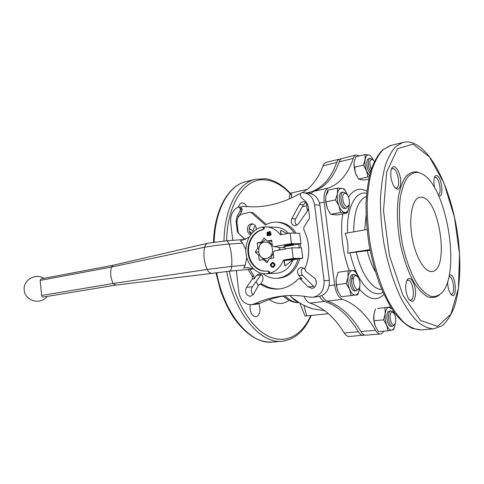 <?xml version="1.0" encoding="UTF-8"?>
<svg xmlns="http://www.w3.org/2000/svg" width="484" height="484" viewBox="0 0 484 484"><rect width="100%" height="100%" fill="white"/><g stroke="black" fill="none" stroke-linecap="round" stroke-linejoin="round"><path stroke-width="0.73" d="M316.348 283.364L315.985 280.454M307.346 211.151L306.463 202.614M383.715 331.189C382.814 332.925 381.707 333.857 380.388 333.984C378.688 334.063 377.066 332.829 375.536 330.294C366.079 314.104 355.038 303.789 342.412 299.348C338.51 297.587 335.926 292.796 334.656 284.973L324.183 202.1C323.494 194.411 324.861 189.734 328.291 188.07L313.529 191.374L310.867 193.685M326.355 194.961L328.152 191.47M342.412 299.348L327.299 301.108C325.315 300.449 323.542 298.616 321.993 295.603M328.291 188.07C339.72 183.896 348.044 174.004 353.278 158.389L339.181 161.856C333.748 177.332 325.2 187.169 313.529 191.374M339.181 161.856C339.877 159.95 340.863 158.812 342.134 158.449L342.242 158.419M380.388 333.984L365.862 335.164C364.125 335.243 362.48 334.033 360.925 331.534C351.36 315.574 340.149 305.434 327.299 301.108M373.981 313.856L373.829 314.848C373.412 318.823 373.908 322.634 375.312 326.289L375.396 326.506M353.937 163.411L355.51 173.411L356.605 175.783M325.538 199.886L327.456 208.737M353.278 158.389C353.949 156.465 354.905 155.322 356.151 154.965L359.443 155.921M335.981 281.095L337.203 289.45M364.591 334.995L349.254 336.513C347.476 336.598 345.8 335.406 344.227 332.95C334.541 317.262 323.155 307.316 310.062 303.117L324.679 301.411C322.816 300.812 321.134 299.154 319.628 296.444M324.679 301.411C337.566 305.725 348.801 315.834 358.39 331.746C359.945 334.244 361.59 335.448 363.339 335.37M302.415 192.662C311.514 187.387 318.393 178.445 323.058 165.824L336.731 162.461C337.433 160.555 338.419 159.424 339.695 159.054L341.032 159.006M336.731 162.461C331.262 177.906 322.677 187.738 310.964 191.948L308.961 193.334M294.756 196.395L297.491 194.961M297.975 194.695L296.68 195.143M323.058 165.824C323.784 163.937 324.794 162.805 326.101 162.436L326.216 162.406M310.062 303.117C307.673 302.337 305.652 300.044 303.994 296.244M258.898 303.758C260.967 310.571 260.011 314.951 256.03 316.893L255.957 316.905C251.632 315.985 249.671 311.938 250.071 304.769M238.521 206.971C239.054 204.738 240.058 203.413 241.54 202.996C243.519 202.663 245.303 203.873 246.894 206.62M324.086 280.762C324.395 289.97 320.692 295.464 312.979 297.243L318.345 296.662C326.004 294.901 329.683 289.468 329.38 280.369L324.086 280.762L314.552 204.756C313.16 197.411 309.27 193.382 302.893 192.668L302.234 192.668C300.994 192.886 300.389 193.721 300.407 195.173L301.254 197.66L305.719 201.338L308.205 206.093L309.554 216.892L309.119 218.871L303.855 227.208L303.752 229.561C309.911 242.26 310.317 255.207 304.974 268.414L305.598 271.143L314.092 277.774C318.018 280.538 316.433 288.174 311.914 288.361L308.084 286.879L300.431 279.074L299.106 278.548L298.047 279.08C292.505 284.919 286.117 288.216 278.893 288.966C272.431 289.505 266.394 287.968 260.785 284.344L259.872 284.102L258.656 284.961L253.67 294.084L250.47 296.377C245.926 295.325 244.62 292.288 246.537 287.254L252.358 279.02L252.297 276.352L248.111 269.455M259.914 284.102L262.503 284.223C267.743 287.605 273.381 289.166 279.425 288.912M249.804 269.292L254.027 276.255L252.297 276.352M244.777 239.447L238.043 232.943L237.269 231.334L236.083 221.279L237.112 216.13L240.034 211.139L240.33 209.663L240.203 208.586L238.703 206.958L238.14 207.079C232.719 210.074 230.221 215.186 230.65 222.422L232.762 240.354M238.86 206.971L240.457 207.091L241.952 208.713L242.085 209.784L241.782 211.26L238.787 216.378M304.787 269.152L303.595 268.221L301.096 267.422C297.249 268.923 296.48 271.651 298.797 275.614L302.077 278.959L300.752 278.439L299.16 278.542M260.809 284.035L262.552 280.859C263.744 276.878 262.612 274.531 259.146 273.811L256.635 275.317L254.088 278.911L254.027 276.255M236.319 270.556L238.884 292.366C240.475 300.528 244.692 304.648 251.529 304.726L254.481 303.885C263.266 299.741 272.686 297.122 282.723 296.026C291.495 295.095 300.503 295.464 309.748 297.128L312.979 297.243M300.921 193.346L298.64 194.326C282.934 202.905 267.313 207.079 251.777 206.843L243.827 206.384L240.215 207.073M306.082 202.354L303.329 204.847L295.633 218.919L291.779 218.695L299.505 204.502C300.576 202.675 302.046 201.743 303.916 201.707L307.564 203.794M291.779 218.695C290.497 222.622 291.586 224.999 295.052 225.828L298.132 224.104L307.407 211.066L308.496 208.416M251.928 233.185L249.46 231.497M307.322 189.365L291.562 192.941L289.94 193.667M328.4 313.674L305.053 316.07M289.934 295.555L291.35 297.055L299.148 302.694M324.734 310.686L312.585 308.816L303.952 305.519L306.753 315.937M251.529 304.726L257.246 304.097L260.18 303.262L254.481 303.885M286.074 295.736C276.902 296.958 268.275 299.469 260.18 303.262M329.38 280.369L319.924 205.252C318.539 197.992 314.679 194.005 308.338 193.291L304.611 192.868M248.195 206.704L248.685 206.741M303.117 267.9C300.788 270.157 300.624 272.655 302.609 275.39L314.473 287.218M261.239 274.41L252.285 286.824C250.682 289.728 250.978 292.39 253.186 294.817M249.242 228.309L253.465 231.612M295.633 218.919C294.52 221.478 294.913 223.614 296.819 225.326M421.715 197.182L419.749 197.242C412.471 198.525 408.623 216.723 412.011 236.785C415.302 256.865 424.831 272.746 432.115 271.506C449.763 270.296 439.575 198.373 421.715 197.182M418.376 172.449C414.298 172.141 410.589 173.841 407.232 177.549C404.2 182.414 401.901 189.026 400.335 197.387C398.616 211.441 399.3 227.002 402.398 244.069C405.943 260.434 411.467 274.888 417.898 284.937C422.278 290.763 426.628 294.575 430.948 296.383C435.122 297.001 438.867 295.682 442.182 292.427C460.925 272.244 446.708 186.83 422.484 174.101L418.376 172.449M419.12 172.631L416.766 171.881C412.719 171.56 409.004 173.181 405.64 176.745C402.579 181.433 400.22 187.834 398.556 195.947C396.668 209.602 397.122 224.903 399.923 241.855C403.19 258.196 408.448 272.952 414.727 283.648C419.035 289.958 423.361 294.351 427.717 296.831C431.958 298.15 435.836 297.551 439.345 295.04M438.45 195.3C444.245 199.753 442.061 176.418 436.629 175.595C435.661 175.42 434.916 176.103 434.396 177.646C433.634 180.393 433.749 183.866 434.741 188.07M447.621 281.609C447.694 286.776 448.722 290.896 450.713 293.982C457.289 302.675 456.491 274.519 450.223 274.936L449.152 275.523M409.174 278.421C408.006 278.554 407.092 279.589 406.433 281.525C405.035 287.635 405.816 293.498 408.774 299.112C412.562 303.305 414.83 301.411 415.587 293.425C415.75 286.177 412.314 278.064 409.174 278.421M394.303 166.696C392.808 166.454 391.738 167.549 391.084 169.987C390.128 176.309 391.32 182.111 394.654 187.381C398.374 190.932 400.431 189.05 400.812 181.748C400.129 173.689 397.957 168.674 394.303 166.696M395.089 187.901L396.293 188.052C400.988 187.465 397.945 169.116 393.062 168.565L391.314 169.212M409.252 299.79L410.486 300.086C415.768 299.953 413.07 279.268 407.897 280.182L406.723 280.756M450.792 294.084L451.427 294.181C455.601 294.115 453.121 275.735 449.049 276.503L448.94 276.515M438.135 194.622L438.286 194.598C442.074 194.229 439.387 177.64 435.485 177.247L434.438 177.519M370.097 250.337L356.309 252.103C361.052 273.793 372.438 289.819 381.725 289.408M367.017 229.501L345.104 233.397C347.669 239.689 348.51 246.265 347.627 253.132L369.951 249.581M356.309 252.103L347.627 253.132M357.797 294.817L341.22 296.752L337.753 290.914L336.205 284.798L336.199 278.639L338.116 272.28L347.984 270.871L348.056 277.023L346.139 283.497L349.636 289.432L351.136 295.573L357.797 294.817L359.624 288.446C359.001 292.445 357.622 294.659 355.474 295.071C353.278 295.167 351.33 293.286 349.636 289.432C348.063 285.378 347.53 281.24 348.056 277.023C348.74 272.976 350.162 270.822 352.334 270.55L347.984 270.871M358.063 276.328L354.675 270.502L352.334 270.55C354.53 270.598 356.442 272.522 358.063 276.328L358.656 277.979M351.136 295.573L341.22 296.752M346.139 283.497L336.205 284.798M359.8 286.226L359.624 288.446M355.77 275.505C349.654 276.473 356.551 296.68 359.636 286.909C360.362 283.57 359.921 280.381 358.305 277.356L355.77 275.505M356.986 275.88L354.349 274.416C349.418 274.67 351.789 291.804 356.617 290.775L358.759 288.688M356.617 290.775L354.954 290.981C350.12 291.912 347.802 274.894 352.721 274.64L352.86 274.628M325.774 196.292L327.716 190.266L337.415 188.113L337.427 193.769L335.491 199.898L325.726 201.955L325.774 196.292M335.491 199.898L338.988 205.996L340.524 212.446L347.294 212.984L337.638 214.884L330.778 214.382L327.305 208.386L325.726 201.955M354.07 162.279L355.77 156.828L364.96 154.559L365.105 159.605L363.411 165.141L354.161 167.343L354.07 162.279M368.699 179.08L364.597 179.994L360.749 179.715L358.65 179.026L355.51 173.411L354.161 167.343M377.472 308.465L390.606 306.953L377.472 308.465M384.974 307.824L385.228 313.723L383.576 319.851L386.734 325.278L387.974 330.838L378.446 331.631L375.312 326.289L374.023 320.747L373.829 314.848L375.487 308.816M346.822 193.237L344.221 189.032L341.807 188.367L337.415 188.113M340.524 212.446L330.778 214.382M347.294 212.984L349.146 206.952C348.498 210.679 347.082 212.536 344.904 212.53C342.666 212.198 340.694 210.02 338.988 205.996C337.402 201.798 336.882 197.726 337.427 193.769C338.141 190.012 339.599 188.209 341.807 188.367C344.045 188.827 345.975 191.041 347.615 195.004L347.663 195.143M363.411 165.141L366.576 170.846L367.882 176.944L358.65 179.026M367.882 176.944L369.153 176.993M369.431 175.795L366.576 170.846C365.166 166.913 364.676 163.168 365.105 159.605C365.686 156.241 366.926 154.705 368.838 155.001L364.96 154.559M383.576 319.851L374.023 320.747M387.974 330.838L393.631 329.622L394.914 325.454M349.345 203.57L349.146 206.952M368.838 155.001C370.49 155.461 372.002 157.173 373.376 160.137M391.798 308.84L388.779 307.286C386.934 307.715 385.754 309.857 385.228 313.723C384.841 317.734 385.343 321.588 386.734 325.278C388.222 328.775 389.904 330.397 391.768 330.142C393.589 329.592 394.738 327.402 395.216 323.584L395.24 323.3M392.954 310.583L394.097 313.281M345.189 193.037C342.581 193.806 342.025 197.024 343.507 202.687C345.836 207.388 347.742 207.866 349.242 204.121C349.769 200.691 349.127 197.52 347.312 194.61L345.189 193.037M345.957 193.304L343.277 192.069C338.467 192.759 341.885 209.59 346.532 208.138L348.474 205.942M346.483 208.15L344.384 208.495C339.798 208.525 337.185 193.001 341.674 192.414L341.734 192.402M374.314 161.535L373.466 160.24L372.033 159.218C369.492 160.143 369.231 163.495 371.264 169.279M372.335 159.315L370.151 158.347C367.483 158.734 367.773 167.524 370.605 171.397M370.157 172.969C366.66 170.441 365.462 159.145 368.639 158.71L368.687 158.698M392.07 311.992C387.218 313.027 392.318 330.856 395.271 323.227C396.184 319.821 395.809 316.53 394.145 313.366L392.07 311.992M393.05 312.21L390.836 310.928C386.668 311.194 388.543 326.96 392.663 326.216L394.466 324.546M391.272 326.331L391.102 326.355C386.964 327.093 385.095 311.357 389.275 311.085L390.927 310.916M275.214 246.489L279.443 247.657L284.622 247.651M268.239 241.026L272.214 244.813M258.601 248.891L259.569 245.588C261.003 243.137 262.854 241.268 265.129 239.991M267.87 261.227C264.76 260.089 262.213 258.414 260.229 256.205L259.224 254.088M279.443 247.657L279.685 249.641L281.634 249.635M279.685 249.641L277.114 250.416M273.26 253.489L270.393 258.456M258.686 252.243L258.934 247.384C260.979 239.423 271.669 240.663 272.377 249.109C273.847 258.438 261.977 262.51 259.14 253.834L258.686 252.243M291.41 243.621L290.11 233.052L280.381 234.873C276.364 229.579 271.421 226.905 265.559 226.857L262.044 227.141L264.04 228.067L262.358 229.712C253.477 231.419 246.979 241.958 248.008 252.575C248.915 263.217 257.173 271.833 266.17 271.155L267.918 270.998L269.933 272.008L268.233 273.587C275.196 272.28 280.272 267.767 283.455 260.041L293.231 258.45L291.931 247.85L274.277 250.906L273.164 252.69L273.793 257.887L269.503 258.601L266.926 262.739L263.49 259.599L259.285 260.295L258.674 255.195L255.292 252.103L257.809 247.983L257.198 242.889L261.39 242.115L263.937 237.94L267.374 241.014L271.657 240.227L272.286 245.418L273.769 246.743L291.41 243.621L300.969 243.688L283.509 246.749M300.969 243.688L299.687 233.324L290.11 233.052M272.619 267.325L273.381 267.241C275.668 265.413 275.529 263.847 272.982 262.54L272.885 262.552M262.637 227.165L264.633 228.085L262.945 229.737C254.185 231.419 247.723 241.697 248.57 252.194C249.314 262.703 257.234 271.427 266.121 271.161M269.679 235.762L270.846 234.746L269.987 231.576L269.479 231.406L268.553 232.393L267.87 235.17L267.531 234.97L267.585 231.927L267.114 232.223L267.12 235.448L267.864 235.871L268.783 234.891L269.473 232.096L270.368 234.323L269.594 235.091L269.679 235.762L271.137 234.758L270.278 231.582L269.667 231.425M269.636 232.132L269.074 234.897L267.973 235.859M267.567 232.623L267.961 232.61L267.585 231.927M267.864 232.629L267.997 235.139M287.369 233.566L280.666 230.366L280.708 233.826L281.379 234.686M288.609 233.33C284.81 229.283 280.405 227.256 275.384 227.244L267.271 226.923M276.11 273.248L276.818 273.212C284.247 272.353 289.674 267.876 293.092 259.787L302.766 258.232L301.478 247.838L291.931 247.85M283.455 260.041L284.604 260.011L284.066 261.33L285.009 265.952L291.441 261.118L291.973 259.817L293.092 259.787M262.044 227.141C252.049 229.089 244.771 240.971 245.945 252.908C246.991 264.863 256.29 274.549 266.43 273.75L268.233 273.587M293.231 258.45L302.766 258.232M267.331 271.022L269.346 272.038L267.646 273.617M286.976 260.126L286.268 260.011C286.915 259.563 296.728 258.456 295.603 258.958L286.976 260.126M291.973 259.817L284.398 260.549M293.123 244.202C289.396 244.39 286.516 244.795 284.483 245.418C283.406 246.047 293.147 244.958 293.806 244.384L293.123 244.202M273.769 246.743L275.807 246.743M267.374 241.014L271.754 241.068M261.39 242.115L262.255 242.127M257.198 242.889L261.481 242.92M257.809 247.983L258.777 247.977M255.292 252.103L258.656 252.067M258.674 255.195L259.678 255.177M263.49 259.599L264.355 259.581M253.09 268.62L246.828 267.598L243.652 267.942L245.321 265.135L246.755 257.476M245.83 249.786L242.702 243.041L240.451 240.929L249.097 237.233M41.642 295.458L113.195 283.497L115.749 285.112L43.506 297.019C42.398 297.091 41.775 296.571 41.642 295.458L40.136 280.399L41.182 278.863L113.129 265.268L207.727 243.258C206.208 243.712 205.174 245.037 204.629 247.239C203.141 254.669 203.988 262.068 207.182 269.431C208.531 272.135 210.201 273.436 212.198 273.339L229.362 271.209C230.596 270.931 231.364 269.322 231.679 266.375L245.321 265.135M245.521 239.392L226.252 240.844C227.323 240.808 228.26 241.891 229.065 244.093C231.358 251.075 232.229 258.498 231.679 266.375L207.182 269.431L113.202 283.497C110.6 278.088 110.013 272.607 111.447 267.053L113.038 265.286M226.252 240.844L207.727 243.264M244.456 267.815L243.652 267.942M280.666 230.366L281.156 234.389M291.441 261.118L291.295 259.926M285.009 265.952L284.362 260.634M269.346 272.038L269.933 272.008M264.04 228.067L264.633 228.085M262.358 229.712L262.945 229.737M272.661 267.319L273.091 267.253C275.372 265.42 275.239 263.853 272.686 262.552L272.093 262.637C269.818 264.476 269.957 266.043 272.516 267.337L272.952 267.307M272.571 266.593L273.006 266.521C274.573 265.262 274.482 264.179 272.722 263.284L272.183 263.369C270.61 264.633 270.707 265.71 272.468 266.605L272.571 266.593C270.986 265.565 270.949 264.488 272.474 263.356L272.903 263.29M285.221 249.012L285.554 248.48L283.588 246.737M299.173 247.844L298.688 244.087M294.429 233.173C289.541 225.955 283.279 222.271 275.644 222.126C272.026 222.168 268.614 223.136 265.395 225.024L251.275 212.609L250.071 212.276L242.133 213.995C238.691 215.344 236.991 218.236 237.045 222.664L238.188 232.35L238.812 233.639L245.152 239.417M256.357 229.41C256.151 226.016 254.669 224.153 251.916 223.832L251.208 223.904C246.544 224.588 246.156 233.554 250.736 234.667M278.361 278.239L279.087 278.197C289.244 276.824 296.154 270.326 299.82 258.704M300.824 247.838L300.286 243.809M296.093 233.221C291.283 226.119 285.118 222.446 277.598 222.21M262.745 273.599C267.162 277.09 272.044 278.651 277.399 278.3C287.484 276.951 294.387 270.508 298.108 258.982M266.394 224.467L253.011 212.718L250.518 212.258M252.975 223.977L252.944 223.983C248.988 224.57 247.766 231.697 251.208 234.056M302.3 206.722L306.674 205.797M324.183 202.1L319.5 203.092M334.656 284.973L329.205 285.687M366.86 190.998L362.002 189.365C356.829 188.681 352.352 191.24 348.571 197.055M342.787 213.874C339.895 230.378 342.515 253.374 349.345 270.762M352.043 277.023L353.332 279.607M359.503 289.226C368.639 299.765 376.776 301.484 383.915 294.375M246.423 181.47L245.594 181.681C228.696 185.711 214.975 209.808 214.164 242.181M216.663 272.68C224.261 314.376 250.797 344.85 272.298 342.055L272.534 342.037M213.504 242.272C214.382 210.135 228.158 185.898 245.594 181.681L255.007 179.334C238.134 183.339 224.516 207.993 223.989 241.032M226.657 271.476C234.413 313.45 260.749 344.039 281.972 341.262C294.907 339.599 304.654 331.002 311.212 315.471M291.507 195.197C283.781 186.449 275.499 181.397 266.678 180.048C246.344 176.478 227.244 201.87 226.639 240.814M229.301 271.215C235.448 302.609 252.037 328.739 269.128 336.568C286.28 344.414 302.276 334.94 310.746 315.52M255.116 225.465L252.69 231.007M256.121 281.428L258.22 285.754M269.437 299.56C276.558 304.509 283.073 304.757 288.978 300.31M294.314 299.886L294.907 299.862M262.503 284.223L260.785 284.344M238.074 231.358L237.269 231.334M237.033 221.327L236.083 221.279M238.866 216.233L237.112 216.13M241.782 211.26L240.034 211.139M242.085 209.784L240.33 209.663M241.952 208.713L240.203 208.586M284.943 295.887C289.607 300.425 294.278 302.663 298.961 302.603M302.077 278.959L300.431 279.074M254.088 278.911L252.358 279.02M291.447 197.998L291.562 192.941M319.924 205.252L314.552 204.756M248.649 206.741L244.614 206.432M313.481 286.425L308.084 286.879M302.609 275.39L298.797 275.614M252.285 286.824L246.537 287.254M260.616 275.1L256.635 275.317M303.329 204.847L299.505 204.502M402.742 142.502L395.791 146.525C391.526 151.171 387.926 157.851 384.992 166.556C382.523 176.339 381.011 187.598 380.442 200.334C380.478 213.674 381.531 227.456 383.612 241.679C387.418 262.897 393.595 282.747 401.212 298.592C406.487 308.332 411.951 316.07 417.595 321.812C423.216 326.307 428.606 328.648 433.767 328.848L442.261 325.659C447.228 321.237 451.3 314.872 454.476 306.578C460.084 288.718 461.21 263.986 458.179 238.358C452.449 193.431 433.198 149.26 411.581 142.599C408.581 141.764 405.634 141.733 402.742 142.502L390.292 145.605L383.153 149.647C378.772 154.287 375.052 160.924 371.996 169.569C369.425 179.268 367.81 190.418 367.162 203.02C367.12 216.209 368.118 229.833 370.163 243.888C373.938 264.845 380.134 284.441 387.835 300.08C393.171 309.687 398.713 317.322 404.461 322.985C410.184 327.408 415.689 329.713 420.977 329.894L421.165 329.876M413.015 144.099L397.576 148.667L386.674 172.008L383.497 210.625L389.42 255.637L403.009 295.446L420.529 320.45L437.633 326.355L450.906 314.207L458.427 288.301L459.54 254.106L454.452 217.213L443.967 183.037L429.459 156.943L413.015 144.099M390.969 145.436L382.65 149.846C378.022 154.644 374.138 161.396 370.998 170.102C368.36 179.824 366.703 190.956 366.025 203.492C365.958 216.602 366.939 230.13 368.965 244.081C371.567 257.924 375.021 271.028 379.329 283.382C384.024 294.992 389.19 304.944 394.829 313.233C400.613 320.396 406.463 325.472 412.386 328.448L420.977 329.894L433.767 328.848M366.061 215.332L364.712 229.906M366.376 196.407C358.003 200.061 353.798 211.883 353.756 231.854M367.289 250.779C369.25 258.928 371.936 265.861 375.342 271.572M366.636 193.255L365.638 193.14C355.02 191.482 346.49 208.652 347.536 232.961M350.071 252.817C355.855 280.454 371.567 298.658 382.209 292.675L382.977 292.306M306.094 193.037L310.964 191.948M344.227 332.95L358.39 331.746M375.536 330.294L360.925 331.534M242.702 243.041L229.065 244.093C220.238 244.819 212.095 245.866 204.629 247.239L111.447 267.053L40.136 280.399M253.011 212.718L251.275 212.609M215.973 272.776L220.099 288.984C221.648 294.326 227.244 308.157 233.663 317.625C245.757 334.607 258.631 342.751 272.298 342.055L281.972 341.262M255.007 179.334L265.432 178.681C274.337 180.042 282.644 184.918 290.346 193.297M299.015 302.633C294.363 303.02 288.682 300.352 288.119 299.844L283.104 296.172M305.059 316.082L299.862 303.147M297.612 301.913C295.694 301.193 293.352 299.312 290.6 296.281M289.958 193.521L289.19 199.015M283.854 295.912L282.723 296.026M304.539 201.767L303.916 201.707M291.35 297.055C297.654 302.373 304.732 306.293 312.585 308.816M326.101 162.436L339.695 159.054M356.151 154.965L342.134 158.449M352.721 274.64L354.349 274.416M341.674 192.414L343.277 192.069M368.639 158.71L370.151 158.347M391.102 326.355L392.663 326.216M258.934 247.384L259.569 245.588M260.229 256.205L259.14 253.834M266.43 273.75L276.818 273.212M253.441 268.953L229.362 271.209M115.658 285.124L212.137 273.345M43.862 278.354C35.562 272.746 22.875 280.212 24.218 290.091C24.732 300.988 40.729 305.295 47.093 296.426M248.256 267.628L246.828 267.598M279.087 278.197L277.399 278.3M252.303 223.85L251.916 223.832"/></g></svg>
